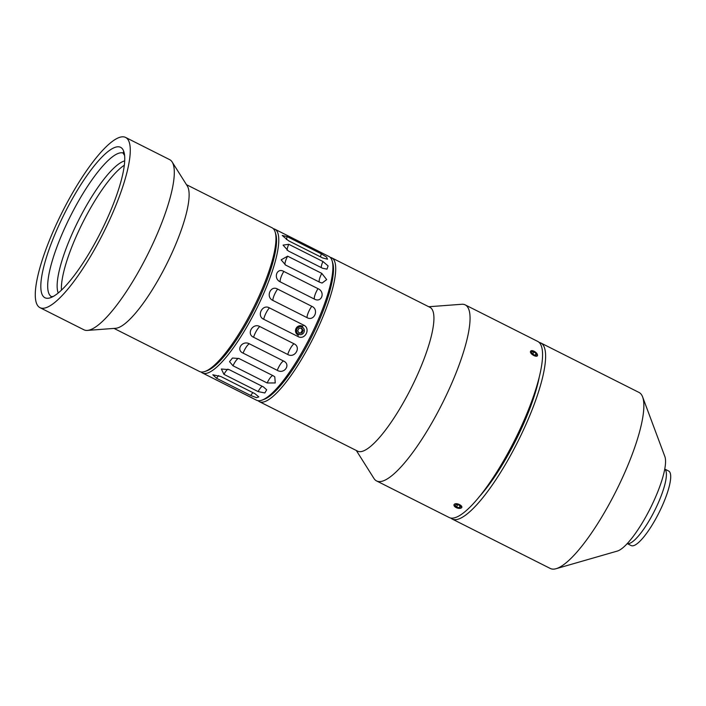 <?xml version="1.0" encoding="UTF-8"?>
<svg xmlns="http://www.w3.org/2000/svg" width="706" height="706" viewBox="0 0 706 706"><rect width="100%" height="100%" fill="white"/><g stroke="black" fill="none" stroke-linecap="round" stroke-linejoin="round"><path stroke-width="1.06" d="M627.255 543.549A41.725 10.096 -63.3 0 0 654.939 510.014A41.725 10.096 -63.3 0 0 664.761 469.111M450.728 518.01A98.558 23.845 -63.3 0 0 452.131 519.007L550.345 568.498A98.558 23.845 -63.3 0 0 550.724 568.665A98.558 23.845 -63.3 0 0 556.072 568.709A98.558 23.845 -63.3 0 0 615.985 491.208A98.558 23.845 -63.3 0 0 642.628 396.94A98.558 23.845 -63.3 0 0 639.045 392.465L540.831 342.975A98.558 23.845 -63.3 0 0 540.452 342.807A98.558 23.845 -63.3 0 0 539.19 342.436M452.131 519.007A98.558 23.845 -63.3 0 0 452.511 519.184A98.558 23.845 -63.3 0 0 518.16 440.95A98.558 23.845 -63.3 0 0 540.831 342.975M627.219 543.585L631.138 545.562A41.725 10.096 -63.3 0 0 631.296 545.632A41.725 10.096 -63.3 0 0 659.086 512.512A41.725 10.096 -63.3 0 0 668.679 471.034L664.77 469.066M556.072 568.709L617.282 551.086A54.203 13.114 -63.3 0 0 650.235 508.461A54.203 13.114 -63.3 0 0 664.884 456.623L642.628 396.94M478.986 497.05A88.7 21.462 -63.3 0 0 539.163 377.622M114.019 328.414L199.586 371.524A80.484 19.468 -63.3 0 0 199.895 371.665A80.484 19.468 -63.3 0 0 205.067 371.435A80.484 19.468 -63.3 0 0 253.198 308.407A80.484 19.468 -63.3 0 0 275.216 232.221A80.484 19.468 -63.3 0 0 272.022 227.764L186.455 184.654M39.907 307.622L83.926 329.799A95.275 23.051 -63.3 0 0 84.288 329.967A95.275 23.051 -63.3 0 0 87.332 330.408A95.275 23.051 -63.3 0 0 147.377 255.087A95.275 23.051 -63.3 0 0 172.176 162.018A95.275 23.051 -63.3 0 0 169.661 159.635L125.65 137.458A95.275 23.051 -63.3 0 0 125.28 137.291A95.275 23.051 -63.3 0 0 61.819 212.912A95.275 23.051 -63.3 0 0 39.907 307.622A95.275 23.051 -63.3 0 0 40.277 307.79A95.275 23.051 -63.3 0 0 103.738 232.168A95.275 23.051 -63.3 0 0 125.65 137.458M45.219 297.87A84.182 20.368 -63.3 0 0 101.293 231.047A84.182 20.368 -63.3 0 0 120.655 147.36A84.182 20.368 -63.3 0 0 120.338 147.21A84.182 20.368 -63.3 0 0 64.264 214.033A84.182 20.368 -63.3 0 0 44.893 297.72A84.182 20.368 -63.3 0 0 45.219 297.87M275.216 232.221L275.834 234.313A78.843 19.071 116.7 0 1 254.266 308.946A78.843 19.071 116.7 0 1 207.114 370.694L205.067 371.435M87.332 330.408L115.643 328.29A80.484 19.468 -63.3 0 0 166.369 264.662A80.484 19.468 -63.3 0 0 187.328 186.031L172.176 162.018M536.136 352.682L537.557 355.162C537.584 358.136 530.029 354.341 530.444 351.579L532.598 350.705M454.955 506.793L453.949 504.816L454.285 504.331C456.305 502.195 463.851 506.008 461.406 507.914L458.362 508.311M461.742 507.42L461.406 507.914M330.258 257.416A80.484 19.468 116.7 0 1 331.493 257.743A80.484 19.468 116.7 0 1 331.802 257.884A80.484 19.468 116.7 0 1 313.287 337.9A80.484 19.468 116.7 0 1 259.676 401.793A80.484 19.468 116.7 0 1 259.367 401.643A80.484 19.468 116.7 0 1 258.069 400.69M259.367 401.643L357.58 451.134A80.484 19.468 -63.3 0 0 357.889 451.275A80.484 19.468 -63.3 0 0 411.501 387.391A80.484 19.468 -63.3 0 0 430.016 307.375L331.802 257.884M356.318 450.499L373.968 478.474A98.558 23.845 -63.3 0 0 376.572 480.936A98.558 23.845 -63.3 0 0 376.951 481.104A98.558 23.845 -63.3 0 0 442.6 402.879A98.558 23.845 -63.3 0 0 465.263 304.904A98.558 23.845 -63.3 0 0 464.883 304.727A98.558 23.845 -63.3 0 0 461.742 304.277L428.754 306.739M376.572 480.936L449.087 517.472A98.558 23.845 -63.3 0 0 449.466 517.648A98.558 23.845 -63.3 0 0 515.115 439.414A98.558 23.845 -63.3 0 0 537.778 341.439L465.263 304.904M537.557 355.162L537.39 355.7M263.912 399.428A78.843 19.071 -63.3 0 0 311.196 337.636A78.843 19.071 -63.3 0 0 332.729 262.861M252.739 398.246L207.017 375.257L256.525 400.214A80.484 19.468 -63.3 0 0 256.834 400.355A80.484 19.468 -63.3 0 0 261.997 400.125A80.484 19.468 -63.3 0 0 310.128 337.097A80.484 19.468 -63.3 0 0 332.147 260.911A80.484 19.468 -63.3 0 0 328.961 256.454L324.16 254.072M273.328 228.726A80.484 19.468 116.7 0 1 274.563 229.062A80.484 19.468 116.7 0 1 274.872 229.203A80.484 19.468 116.7 0 1 256.357 309.21A80.484 19.468 116.7 0 1 202.746 373.103A80.484 19.468 116.7 0 1 202.437 372.962A80.484 19.468 116.7 0 1 201.131 372M207.017 375.257L202.437 372.962M278.835 231.206L324.381 254.16M258.096 391.565L264.847 392.968L266.674 389.791L263.417 386.897L229.256 369.679L221.366 369L223.943 374.356L258.096 391.565A8.216 1.986 -63.3 0 1 261.591 386.738A8.216 1.986 -63.3 0 1 262.208 386.288M277.255 370.332C284.306 374.524 291.172 364.525 283.609 361.048L249.447 343.84C242.387 339.93 235.513 349.929 243.093 353.124L277.255 370.332A8.216 1.986 -63.3 0 1 280.52 364.084A8.216 1.986 -63.3 0 1 283.609 361.048M297.897 336.497C305.036 340.663 311.187 328.369 303.58 325.095L269.418 307.878C262.403 303.765 256.243 316.059 263.735 319.288L297.897 336.497A8.216 1.986 -63.3 0 1 298.347 334.679M314.479 299.132C321.76 303.13 325.554 291.843 317.982 288.657L283.821 271.448C276.761 267.247 272.966 278.535 280.317 281.915L314.479 299.132A8.216 1.986 -63.3 0 1 314.964 295.011A8.216 1.986 -63.3 0 1 317.982 288.657M322.571 268.245L326.984 269.154L328.105 265.915L322.942 261.511L288.78 244.302L283.053 245.106L288.41 251.027L322.571 268.245M322.642 257.946L327.513 259.199L326.534 257.055L321.362 253.851L287.201 236.634L282.241 235.469L288.48 240.737L322.642 257.946M319.783 282.285L322.121 283.035L326.684 279.594L321.786 273.381L287.633 256.172L281.156 259.843L285.63 265.077L319.783 282.285M307.013 317.621C314.223 321.715 319.368 309.51 311.77 306.298L277.608 289.081C270.583 284.915 265.43 297.12 272.851 300.412L307.013 317.621A8.216 1.986 -63.3 0 1 308.381 312.387A8.216 1.986 -63.3 0 1 311.77 306.298M287.748 354.474C294.834 358.674 301.577 347.131 293.978 343.769L259.817 326.551C252.783 322.536 246.041 334.079 253.586 337.265L287.748 354.474A8.216 1.986 -63.3 0 1 290.554 348.146A8.216 1.986 -63.3 0 1 293.978 343.769M267.15 382.979L275.261 382.952L274.784 376.827L273.187 375.76L239.025 358.542L232.477 358.03L229.538 361.684L232.989 365.77L267.15 382.979A8.216 1.986 -63.3 0 1 270.645 377.251A8.216 1.986 -63.3 0 1 272.878 375.61M250.736 395.501L256.499 397.672L258.802 396.904L254.963 393.692L220.801 376.483L212.815 374.789L216.574 378.284L250.736 395.501A8.216 1.986 -63.3 0 1 252.933 392.677M206.126 371.003A78.843 19.071 -63.3 0 0 254.266 308.946A78.843 19.071 -63.3 0 0 275.49 233.324M332.147 260.911L332.764 263.003A78.843 19.071 116.7 0 1 311.196 337.636A78.843 19.071 116.7 0 1 264.053 399.375L261.997 400.125M124.38 153.626A80.299 19.424 -63.3 0 0 124.079 153.44L124.45 154.023M50.903 297.526L51.353 296.617L53.082 296.494M124.662 155.611L122.976 152.981A80.299 19.424 -63.3 0 0 69.744 217.545A80.299 19.424 -63.3 0 0 51.353 296.617M122.976 152.981L123.779 151.358M124.741 160.889A75.56 18.277 -63.3 0 0 78.507 220.387A75.56 18.277 -63.3 0 0 58.201 292.955M124.371 165.213A75.56 18.277 -63.3 0 0 82.778 222.54A75.56 18.277 -63.3 0 0 61.448 290.078M456.173 507.588A4.007 2.003 -161.5 0 0 457.073 507.976A4.007 2.003 -161.5 0 0 457.356 508.064A4.007 2.003 -161.5 0 0 461.539 507.614A4.007 2.003 -161.5 0 0 459.518 504.649A4.007 2.003 -161.5 0 0 454.373 504.375A4.007 2.003 -161.5 0 0 456.173 507.588M459.385 507.72L460.577 506.679L459.032 505.081L456.305 504.525L455.114 505.567L456.658 507.164L459.385 507.72L459.95 506.034M457.462 504.764L456.658 507.164M533.886 355.489A4.007 1.889 34.4 0 0 537.24 355.718A4.007 1.889 34.4 0 0 536.251 352.806A4.007 1.889 34.4 0 0 534.115 351.261A4.007 1.889 34.4 0 0 533.718 351.067A4.007 1.889 34.4 0 0 530.533 351.747A4.007 1.889 34.4 0 0 533.886 355.489M536.092 355.197L536.181 353.697L534.089 351.87L531.909 351.544L531.83 353.053L533.921 354.88L536.092 355.197M532.739 353.847L534.089 351.87M535.236 355.074L536.181 353.697M298.638 334.247A4.007 3.883 112.6 0 0 303.898 332.411A4.007 3.883 112.6 0 0 302.212 327.081A4.007 3.883 112.6 0 0 296.952 328.917A4.007 3.883 112.6 0 0 298.638 334.247M301.93 333.011L303.201 330.47L301.7 328.122L298.929 328.316L297.658 330.858L299.159 333.214L301.93 333.011L298.894 332.8M302.203 326.066A4.924 4.783 112.6 0 0 295.964 328.617A4.924 4.783 112.6 0 0 298.108 335.023M301.047 332.65L302.318 330.099L301.074 328.166M302.318 330.099L303.201 330.47M647.949 512.874A39.183 9.478 -63.3 0 0 650.553 507.861A39.183 9.478 -63.3 0 0 652.415 503.996M303.58 325.095A8.216 1.986 -63.3 0 0 302.371 326.604M269.418 307.878A8.216 1.986 -63.3 0 0 265.897 313.296A8.216 1.986 -63.3 0 0 263.735 319.288M321.362 253.851A8.216 1.986 -63.3 0 0 320.515 256.878M287.201 236.634A8.216 1.986 -63.3 0 0 286.38 239.519M322.942 261.511A8.216 1.986 -63.3 0 0 321.248 267.089A8.216 1.986 -63.3 0 0 321.248 267.574M288.78 244.302A8.216 1.986 -63.3 0 0 287.086 249.871A8.216 1.986 -63.3 0 0 287.077 250.251M321.786 273.381A8.216 1.986 -63.3 0 0 319.35 279.558A8.216 1.986 -63.3 0 0 319.359 282.073M287.633 256.172A8.216 1.986 -63.3 0 0 285.189 262.341A8.216 1.986 -63.3 0 0 285.18 264.838M283.821 271.448A8.216 1.986 -63.3 0 0 280.803 277.793A8.216 1.986 -63.3 0 0 280.317 281.915M277.608 289.081A8.216 1.986 -63.3 0 0 274.228 295.179A8.216 1.986 -63.3 0 0 272.851 300.412M259.817 326.551A8.216 1.986 -63.3 0 0 256.393 330.938A8.216 1.986 -63.3 0 0 253.586 337.265M249.447 343.84A8.216 1.986 -63.3 0 0 246.359 346.875A8.216 1.986 -63.3 0 0 243.093 353.124M238.699 358.392A8.216 1.986 -63.3 0 0 236.484 360.042A8.216 1.986 -63.3 0 0 232.989 365.77M227.959 369.123A8.216 1.986 -63.3 0 0 227.429 369.529A8.216 1.986 -63.3 0 0 223.943 374.356M218.666 375.566A8.216 1.986 -63.3 0 0 216.574 378.284M279.276 231.427L274.872 229.203"/></g></svg>
